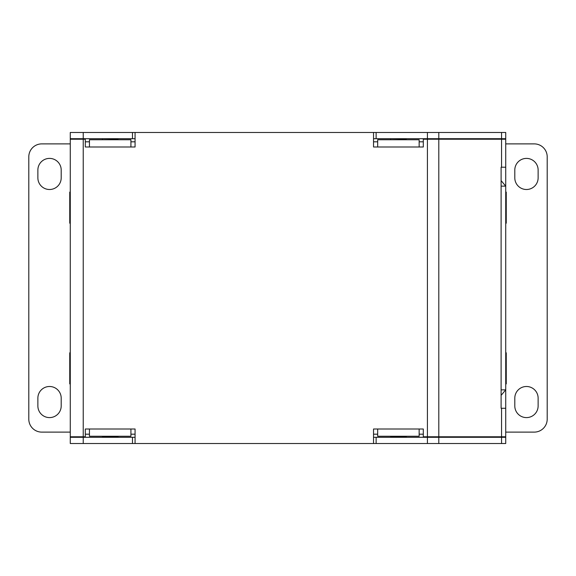 <?xml version="1.0" encoding="UTF-8"?>
<svg xmlns="http://www.w3.org/2000/svg" width="576" height="576" viewBox="0 0 576 576"><rect width="100%" height="100%" fill="white"/><g stroke="black" fill="none" stroke-linecap="round" stroke-linejoin="round"><path stroke-width="0.86" d="M61.2 170.064A11.664 11.664 0 0 0 49.536 158.4A11.664 11.664 0 0 0 37.872 170.064L37.872 177.84A11.664 11.664 0 0 0 49.536 189.504A11.664 11.664 0 0 0 61.2 177.84L61.2 170.064M538.128 170.064A11.664 11.664 0 0 0 526.464 158.4A11.664 11.664 0 0 0 514.8 170.064L514.8 177.84A11.664 11.664 0 0 0 526.464 189.504A11.664 11.664 0 0 0 538.128 177.84L538.128 170.064M538.128 398.16A11.664 11.664 0 0 0 526.464 386.496A11.664 11.664 0 0 0 514.8 398.16L514.8 405.936A11.664 11.664 0 0 0 526.464 417.6A11.664 11.664 0 0 0 538.128 405.936L538.128 398.16M37.872 405.936A11.664 11.664 0 0 0 49.536 417.6A11.664 11.664 0 0 0 61.2 405.936L61.2 398.16A11.664 11.664 0 0 0 49.536 386.496A11.664 11.664 0 0 0 37.872 398.16L37.872 405.936M70.272 352.8L69.754 352.8L69.754 383.904L70.272 383.904M505.728 383.904L506.246 383.904L506.246 352.8L505.728 352.8M70.272 192.096L69.754 192.096L69.754 223.2L70.272 223.2M505.728 223.2L506.246 223.2L506.246 192.096L505.728 192.096M373.536 437.299L376.128 437.299L376.128 443.52L501.552 443.52L501.552 437.299L505.728 437.299L505.728 443.52L505.728 432.115L534.24 432.115A12.96 12.96 0 0 0 547.2 419.155L547.2 156.845A12.96 12.96 0 0 0 534.24 143.885L505.728 143.885M132.48 132.48L70.272 132.48L70.272 138.701L132.48 138.701L132.48 132.48L135.072 132.48L135.072 146.995L130.925 146.995L130.925 139.738L89.453 139.738L89.453 146.995L85.306 146.995L85.306 139.219L70.272 139.219L70.272 437.299L132.48 437.299L132.48 443.52L70.272 443.52L70.272 437.299M135.072 437.299L132.48 437.299M376.128 443.52L132.48 443.52M376.128 437.299L438.797 437.299L438.797 443.52M501.552 437.299L438.797 437.299M501.552 443.52L505.728 443.52M70.272 432.115L41.76 432.115A12.96 12.96 0 0 1 28.8 419.155L28.8 156.845A12.96 12.96 0 0 1 41.76 143.885L70.272 143.885L70.272 132.48M501.106 180.626L505.728 186.134L505.728 132.48L376.128 132.48L376.128 138.701L373.536 138.701M135.072 138.701L132.48 138.701M376.128 132.48L373.536 132.48L373.536 146.995L377.683 146.995L377.683 139.738L419.155 139.738L419.155 146.995L377.683 146.995M376.128 138.701L505.728 138.701M501.552 408.269L505.728 408.269L505.728 436.781L501.552 436.781L501.552 408.269L501.106 408.269L501.106 167.213L505.728 167.213M505.728 139.219L423.302 139.219L423.302 146.995L419.155 146.995M135.072 132.48L373.536 132.48M89.453 139.738L99.821 139.738M70.272 235.123L70.272 204.019L70.272 235.123M70.272 172.915L70.272 188.467L70.272 172.915M70.272 188.467L70.272 204.019L70.272 188.467M70.272 436.781L85.306 436.781L85.306 429.005L89.453 429.005L89.453 436.262L130.925 436.262L130.925 429.005L135.072 429.005L135.072 443.52M70.272 145.44L70.272 139.219M438.797 139.219L438.797 436.781L423.302 436.781L423.302 429.005L419.155 429.005L419.155 436.262L377.683 436.262L377.683 429.005L373.536 429.005L373.536 443.52M505.728 408.269L505.728 389.866L501.106 395.374M505.728 430.56L505.728 436.781M438.797 436.781L501.552 436.781M406.195 139.738L406.195 138.96L390.384 138.701M390.643 139.738L390.643 138.96M117.965 139.738L117.965 138.96L102.154 138.701M102.413 139.738L102.413 138.96M406.195 436.262L406.454 437.299M390.643 436.262L390.643 437.04L406.195 437.04M117.965 436.262L118.224 437.299M102.413 436.262L102.413 437.04L117.965 437.04M423.302 434.189L419.155 434.189M377.683 434.189L373.536 434.189M130.925 141.811L135.072 141.811M373.536 141.811L377.683 141.811M419.155 141.811L423.302 141.811M85.306 141.811L89.453 141.811M89.453 434.189L85.306 434.189M135.072 434.189L130.925 434.189M505.728 386.755L505.728 382.457M505.728 374.983L505.728 370.685M505.728 223.459L505.728 219.161M505.728 211.687L505.728 207.389M505.728 241.603L505.728 237.305M505.728 229.831L505.728 225.533M505.728 193.543L505.728 189.245M505.728 205.315L505.728 201.017M505.728 277.891L505.728 273.593M505.728 266.119L505.728 261.821M505.728 296.035L505.728 291.737M505.728 284.263L505.728 279.965M505.728 314.179L505.728 309.881M505.728 302.407L505.728 298.109M505.728 332.323L505.728 328.025M505.728 320.551L505.728 316.253M505.728 350.467L505.728 346.169M505.728 338.695L505.728 334.397M505.728 247.975L505.728 243.677M505.728 259.747L505.728 255.449M505.728 368.611L505.728 364.313M505.728 356.839L505.728 352.541M501.106 186.134L505.728 186.134L505.728 389.866L501.106 389.866M83.232 437.299L83.232 443.52M427.421 443.52L427.421 437.299M83.232 132.48L83.232 138.701M427.421 138.701L427.421 132.48M438.797 132.48L438.797 138.701M501.552 138.701L501.552 132.48M130.925 146.995L89.453 146.995M83.232 139.219L83.232 436.781M89.453 429.005L130.925 429.005M377.683 429.005L419.155 429.005M427.421 436.781L427.421 139.219M501.552 167.213L501.552 139.219"/></g></svg>
